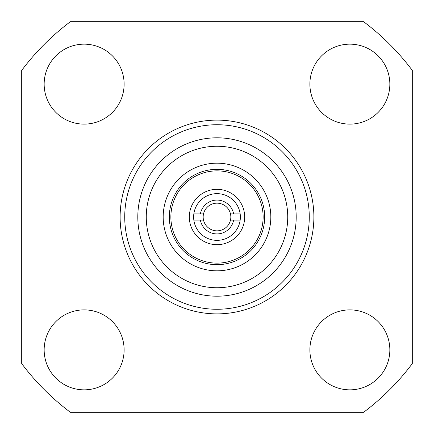 <?xml version="1.0" encoding="UTF-8"?>
<svg xmlns="http://www.w3.org/2000/svg" width="434" height="434" viewBox="0 0 434 434"><rect width="100%" height="100%" fill="white"/><g stroke="black" fill="none" stroke-linecap="round" stroke-linejoin="round"><path stroke-width="0.65" d="M169.331 217A47.669 47.669 0 0 1 217 169.331A47.669 47.669 0 0 1 264.669 217A47.669 47.669 0 0 1 217 264.669A47.669 47.669 0 0 1 169.331 217M163.179 217A53.821 53.821 0 0 1 217 163.179A53.821 53.821 0 0 1 270.821 217A53.821 53.821 0 0 1 217 270.821A53.821 53.821 0 0 1 163.179 217M146.263 217A70.737 70.737 0 0 1 217 146.263A70.737 70.737 0 0 1 287.737 217A70.737 70.737 0 0 1 217 287.737A70.737 70.737 0 0 1 146.263 217M296.194 217A79.194 79.194 0 0 1 217 296.194A79.194 79.194 0 0 1 137.806 217A79.194 79.194 0 0 1 217 137.806A79.194 79.194 0 0 1 296.194 217M309.268 217A92.268 92.268 0 0 1 217 309.268A92.268 92.268 0 0 1 124.732 217A92.268 92.268 0 0 1 217 124.732A92.268 92.268 0 0 1 309.268 217M389.846 349.864A39.982 39.982 0 0 0 349.864 309.881A39.982 39.982 0 0 0 309.881 349.864A39.982 39.982 0 0 0 349.864 389.846A39.982 39.982 0 0 0 389.846 349.864M124.119 84.136A39.982 39.982 0 0 0 84.136 44.154A39.982 39.982 0 0 0 44.154 84.136A39.982 39.982 0 0 0 84.136 124.119A39.982 39.982 0 0 0 124.119 84.136M124.119 349.864A39.982 39.982 0 0 0 84.136 309.881A39.982 39.982 0 0 0 44.154 349.864A39.982 39.982 0 0 0 84.136 389.846A39.982 39.982 0 0 0 124.119 349.864M389.846 84.136A39.982 39.982 0 0 0 349.864 44.154A39.982 39.982 0 0 0 309.881 84.136A39.982 39.982 0 0 0 349.864 124.119A39.982 39.982 0 0 0 389.846 84.136M313.88 217A96.88 96.88 0 0 1 217 313.88A96.88 96.88 0 0 1 120.12 217A96.88 96.88 0 0 1 217 120.12A96.88 96.88 0 0 1 313.88 217M203.508 220.076L193.83 220.076A23.376 23.376 0 0 1 193.83 213.924L203.508 213.924A13.839 13.839 0 0 0 217 230.839A13.839 13.839 0 0 0 230.492 213.924L240.17 213.924A23.376 23.376 0 0 0 193.83 213.924M240.17 213.924A23.376 23.376 0 0 1 240.17 220.076L230.492 220.076M177.224 240.365A46.134 46.134 0 0 1 193.635 177.224A46.134 46.134 0 0 1 256.776 193.635A46.134 46.134 0 0 1 240.365 256.776A46.134 46.134 0 0 1 177.224 240.365M240.865 202.982A27.678 27.678 0 0 1 231.018 240.865A27.678 27.678 0 0 1 193.135 231.018A27.678 27.678 0 0 1 202.982 193.135A27.678 27.678 0 0 1 240.865 202.982M21.7 70.395L21.7 363.605A244.201 244.201 0 0 0 70.395 412.3L363.605 412.3A244.201 244.201 0 0 0 412.3 363.605L412.3 70.395A244.201 244.201 0 0 0 363.605 21.7L70.395 21.7A244.201 244.201 0 0 0 21.7 70.395M193.83 220.076A23.376 23.376 0 0 0 240.17 220.076M233.633 213.924A16.915 16.915 0 0 0 200.367 213.924M230.492 213.924A13.839 13.839 0 0 0 203.508 213.924M200.367 220.076A16.915 16.915 0 0 0 233.633 220.076"/></g></svg>
